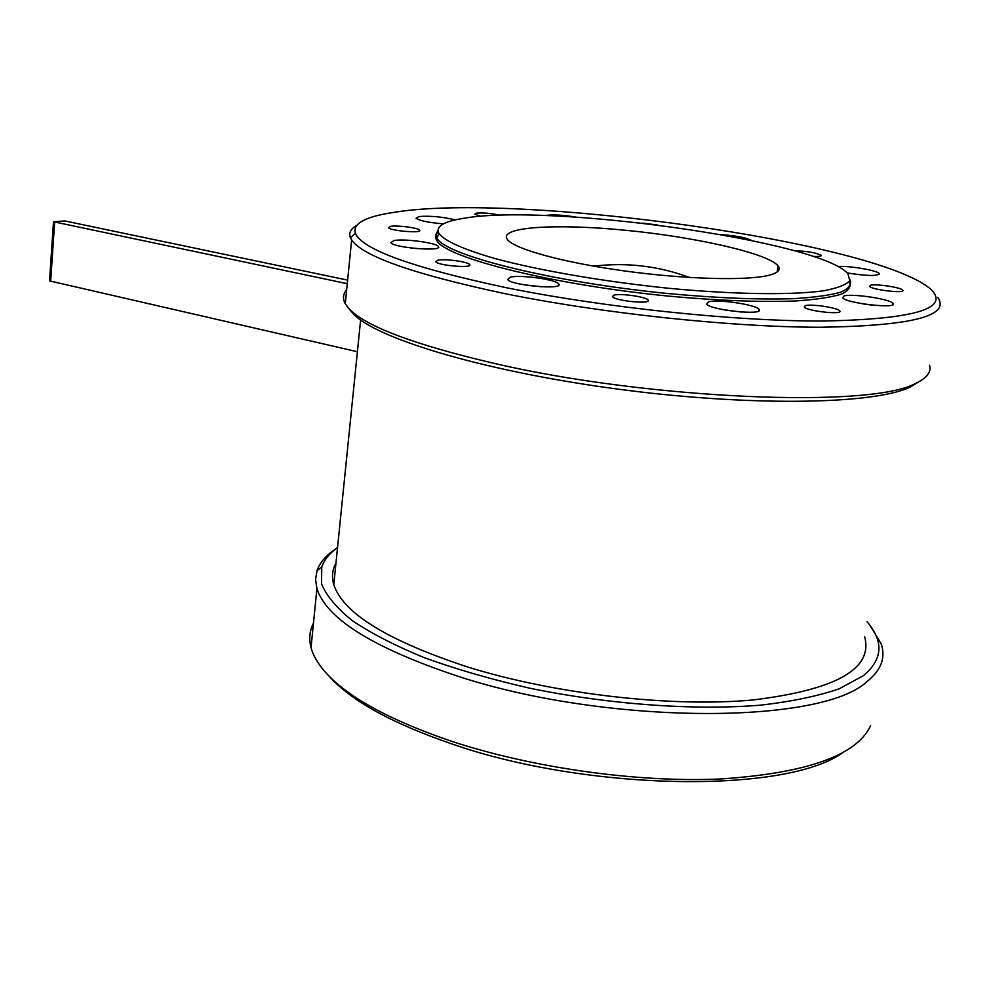 <?xml version="1.0" encoding="UTF-8"?>
<svg xmlns="http://www.w3.org/2000/svg" width="990" height="990" viewBox="0 0 990 990"><rect width="100%" height="100%" fill="white"/><g stroke="black" fill="none" stroke-linecap="round" stroke-linejoin="round"><path stroke-width="1.49" d="M351.438 311.603L352.712 313.1C373.279 337.38 479.544 370.297 612.748 388.427C745.878 406.655 873.415 404.885 910.157 387.09L919.178 381.596M843.876 296.072L842.688 297.767C845.707 303.262 898.809 309.251 893.017 303.423C890.592 299.054 851.165 293.188 843.876 296.072M347.267 283.697L53.51 221.735L64.857 220.956L347.626 280.108M357.402 351.735L49.512 280.888M849.086 281.271C851.648 286.16 849.098 290.441 841.475 294.129C830.833 297.371 815.29 299.661 794.846 301.01C760.048 302.259 718.072 300.626 668.931 296.146C553.014 284.873 446.787 258.118 436.974 240.867C434.759 237.6 435.192 234.692 438.285 232.143M437.964 230.422L435.823 234.568L437.221 238.59C447.035 255.593 551.442 281.952 666.53 293.399C715.386 297.965 757.387 299.735 792.545 298.708C813.31 297.495 829.274 295.354 840.461 292.273C848.678 288.733 851.87 284.588 850.039 279.848M929.536 365.223C931.516 372.067 926.9 378.093 915.701 383.328C871.769 408.524 649.032 399.465 494.802 363.528C413.882 344.644 365.149 326.217 348.604 308.261L345.275 303.732C342.515 298.634 342.986 294.005 346.661 289.872M356.746 225.299C350.732 228.826 348.604 232.935 350.361 237.637L351.623 240.001C363.045 256.336 413.498 274.082 502.994 293.238C600.15 313.137 730.174 327.158 820.166 327.257C911.406 325.92 950.623 315.996 937.815 297.47M769.799 275.047C748.304 280.999 685.451 279.39 623.861 270.852C562.209 262.362 513.699 248.775 507.239 239.295C498.465 226.896 555.873 223.344 625.841 230.299C695.661 237.056 768.03 253.329 778.066 265.852C780.999 269.639 778.239 272.696 769.799 275.047M500.445 215.337C491.609 213.333 483.603 212.615 476.45 213.147L474.717 214.199L480.954 216.352M657.323 224.94L642.163 223.097M390.617 226.339L388.464 227.626C389.936 230.856 422.718 233.578 419.624 230.212C418.621 227.91 397.46 225.089 390.617 226.339M870.371 285.355L869.641 286.395C871.571 289.86 906.419 293.832 902.744 290.157C901.246 287.397 875.012 283.524 870.371 285.355M847.217 272.943C867.166 276.086 877.833 276.297 879.207 273.549C877.499 270.431 849.346 265.654 837.763 266.459M805.204 305.712L804.276 307.024C806.528 311.07 843.839 315.142 839.706 310.885C837.986 307.717 810.575 303.633 805.204 305.712M708.432 301.913L706.625 304.029C709.904 310.179 765.196 315.847 759.033 309.4C756.496 304.697 717.267 298.918 708.432 301.913M575.933 217.107C563.892 215.115 554.363 214.496 547.359 215.251L545.898 215.597M463.716 218.307C547.619 203.123 819.906 240.632 847.96 273.735L849.717 280.677C846.178 284.835 837.404 288.214 823.395 290.812C791.258 295.243 734.246 294.488 669.673 288.375C604.754 281.791 539.847 270.592 495.346 258.65C463.778 249.505 444.993 241.176 439.016 233.628C435.266 226.574 443.495 221.463 463.716 218.307M813.112 256.41C818.953 256.658 821.626 256.274 821.143 255.272C815.661 252.599 806.751 251.089 794.413 250.742M613.986 295.119L612.439 296.691C614.654 300.935 652.274 304.499 648.165 300.069C646.557 296.901 620.582 293.151 613.986 295.119M455.375 219.879C442.344 216.81 430.217 215.696 418.968 216.525L416.072 218.233C419.475 220.721 428.608 222.589 443.483 223.851M437.889 260.184L435.761 261.731C437.592 265.567 473.269 268.538 469.644 264.565C468.381 261.805 445.079 258.6 437.889 260.184M394.07 240.521L390.803 242.612C393.166 247.772 443.347 251.881 438.409 246.522C436.739 242.835 404.477 238.491 394.07 240.521M510.432 277.138C520.715 274.552 556.64 279.601 558.793 283.981C564.548 290.181 510.593 285.429 507.647 279.465L510.432 277.138M751.719 240.496C746.609 237.749 736.387 235.781 721.079 234.581M395.505 212.132C517.287 192.481 879.157 241.597 931.615 289.971C949.41 308.806 913.523 319.164 823.965 321.032C735.323 321.404 603.912 307.544 506.001 287.632C413.102 267.832 362.909 249.765 355.398 233.467C352.341 223.468 365.706 216.352 395.505 212.132M335.957 563.211C332.269 569.819 331.539 576.972 333.779 584.644C343.035 613.231 387.746 640.716 467.911 667.074C554.462 693.978 670.601 707.528 752.61 700.004C836.129 689.882 873.465 668.782 864.616 636.694M337.553 547.495C329.484 553.323 324.225 559.845 321.762 567.047L321.515 583.654C326.23 595.547 336.489 607.872 352.304 620.631C371.324 633.439 395.443 645.839 424.661 657.83C456.464 669.314 491.56 679.462 529.947 688.248C608.417 704.385 693.223 710.585 759.714 705.239C791.233 701.663 817.74 696.18 839.223 688.78L863.404 675.663C882.808 659.488 884.008 641.508 867.03 621.732M869.975 625.42L881.211 643.896C885.84 657.583 881.187 670.082 867.252 681.38C821.44 725.175 605.645 724.804 458.37 676.393C373.663 648.202 326.514 618.923 316.911 588.567L315.562 579.373L317.023 570.673C319.77 562.778 325.76 555.699 335.004 549.438M313.483 623.032C309.585 630.655 308.769 638.859 311.033 647.633C313.137 655.553 317.926 663.745 325.413 672.222C347.663 697.096 389.466 720.027 450.846 741.027C531.147 767.671 636.731 782.744 720.411 778.982C806.64 773.252 856.721 755.481 870.631 725.682M842.007 753.229C784.043 793.844 586.884 790.874 452.715 744.22C392.411 723.554 351.264 700.932 329.286 676.368L328.581 675.613M863.255 303.905L871.126 304.994M523.636 284.749L541.802 286.828M54.648 222.181L50.639 281.482M722.799 309.61L741.609 312.06M410.949 247.983L417.458 248.663M893.017 303.423L892.819 304.685M541.976 286.84L523.475 284.724M49.512 280.987L53.51 221.735M437.221 238.59L436.974 240.867M689.498 277.485C658.573 265.988 626.645 262.214 593.691 266.149M352.712 313.1L348.604 308.261M351.623 240.001L345.275 303.732M778.066 265.852L777.175 271.928M741.782 312.073L722.651 309.573M871.435 305.031L862.958 303.856M417.78 248.688L410.64 247.946M419.55 230.831L419.624 230.212M902.62 290.924L902.744 290.157M879.207 273.549L879.058 274.539M839.557 311.825L839.706 310.885M759.033 309.4L758.823 310.848M439.016 233.628L436.862 238.033M648.042 301.047L648.165 300.069M469.557 265.37L469.644 264.565M438.409 246.522L438.298 247.562M558.793 283.981L558.632 285.293M355.398 233.467L350.361 237.637M333.779 584.644L360.62 319.993M321.762 567.047L317.023 570.673M311.033 647.633L316.911 588.567"/></g></svg>
